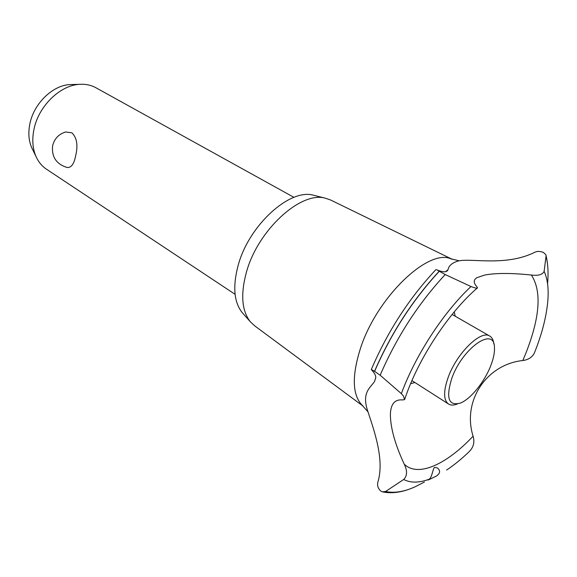 <?xml version="1.0" encoding="UTF-8"?>
<svg xmlns="http://www.w3.org/2000/svg" width="577" height="577" viewBox="0 0 577 577"><rect width="100%" height="100%" fill="white"/><g stroke="black" fill="none" stroke-linecap="round" stroke-linejoin="round"><path stroke-width="0.87" d="M293.967 197.356L95.933 87.762C91.152 85.122 85.771 83.975 79.799 84.321C60.131 85.05 38.284 106.356 33.892 129.746C31.937 139.699 32.629 148.585 35.969 156.396C38.399 161.87 41.883 166.126 46.427 169.169L235.099 294.328M64.537 132.313L65.655 131.974L71.873 132.811C76.957 137.752 78.198 145.505 75.587 156.078C73.979 164.156 71.115 167.95 66.982 167.46C56.308 164.077 51.519 156.865 52.608 145.822C54.332 138.768 58.681 134.153 65.655 131.974M32.73 149.76L31.663 147.568C28.72 140.687 28.1 132.898 29.795 124.199C33.596 103.773 52.637 85.23 69.968 84.581L72.219 84.523M243.184 313.708L242.145 312.532C233.937 302.023 232.603 286.322 238.142 265.434C248.802 225.268 289.834 188.196 313.491 195.228L314.79 195.553M254.536 325.731L250.274 321.714C241.77 310.808 240.465 294.364 246.372 272.38C257.746 230.093 300.891 190.872 325.385 198.207L330.607 200.003L452.202 259.297M362.803 405.862L361.967 405.09C352.295 394.733 351.797 375.836 360.459 348.385C376.774 297.407 428.192 248.341 450.911 258.835L451.762 259.145M458.347 260.955L459.234 260.818C471.986 258.193 505.986 266.473 534.482 252.423C536.927 251.089 539.906 251.096 543.426 252.445L545.914 254.774L546.08 255.784L544.14 271.298C542.582 274.666 538.319 275.907 531.359 275.027C511.46 272.957 495.917 272.957 484.73 275.041L476.876 277.696C473.443 279.845 473.371 282.78 476.674 286.495L477.532 287.829C477.208 288.514 475.022 288.082 470.983 286.524L445.213 274.558L436.818 269.827C443.215 272.51 446.951 272.459 448.019 269.683C448.791 265.658 452.231 262.751 458.347 260.955M375.692 377.848C376.045 375.916 374.754 373.355 371.812 370.167L371.321 369.482L374.509 371.307L380.149 375.223L401.354 393.629L403.46 396.067L404.6 399.63L402.544 399.933C394.69 399.219 390.636 404.145 390.377 414.697C390.535 428.098 395.151 444.578 404.232 464.16C407.477 470.76 407.297 475.874 403.698 479.494L385.566 491.489L382.436 491.864L380.697 490.977C377.985 488.43 377.048 485.473 377.877 482.12C384.643 459.876 374.336 431.185 368.003 411.87C361.051 392.302 370.686 387.665 374.581 381.383L375.692 377.848M454.272 311.832L455.21 316.218M531.359 275.027C541.853 291.032 540.036 317.061 525.907 353.11L522.791 360.524C527.861 359.897 531.576 357.675 533.927 353.867L534.72 352.114C541.529 335.028 545.792 319.045 547.494 304.18C549.015 290.635 547.898 279.672 544.14 271.298M429.151 479.61L427.882 480.057L428.92 479.321C432.144 477.951 432.721 468.243 434.705 467.348L437.481 468.005C440.597 470.659 440.258 473.328 436.457 476.025L429.151 479.61M446.627 470.039C454.265 464.954 461.896 458.708 469.527 451.293C473.616 447.002 474.806 441.975 473.09 436.198C446.612 464.42 417.979 477.662 404.232 464.16M473.09 436.198C462.011 401.116 486.411 364.383 522.791 360.524M414.942 382.515L410.622 383.712M457.417 403.965C453.767 405.422 450.788 405.436 448.488 404.001C443.432 400.063 443.345 391.119 448.235 377.192C456.854 353.045 481.03 329.582 489.786 336.088C492.102 337.48 493.45 340.12 493.84 344.007M490.789 365.609C493.551 358.468 494.77 352.381 494.446 347.361C494.265 326.027 462.624 347.873 451.885 378.079C445.646 398.101 448.553 406.403 460.619 402.984C470.875 398.858 484.658 381.678 490.789 365.609M428.92 479.321C418.96 482.971 410.55 483.028 403.698 479.494M424.42 482.026L414.632 487.031C403.698 491.849 394.012 493.335 385.566 491.489M374.509 371.307C390.954 333.463 412.505 300.112 439.14 271.277M374.596 371.364C391.047 333.513 412.591 300.17 439.234 271.327M380.149 375.223C396.651 337.04 418.339 303.488 445.213 274.558M401.354 393.629C415.49 355.208 443.424 312.352 470.983 286.524M546.08 255.784C548.02 263.84 548.518 273.188 547.58 283.826M69.968 84.581L79.799 84.321M31.663 147.568L35.969 156.396M313.491 195.228L325.385 198.207M450.911 258.835L459.234 260.818M448.019 269.683L445.761 271.536M406.295 394.769L404.758 399.147M383.02 491.986C391.617 493.602 400.835 492.484 410.68 488.64M368.003 411.87L361.967 405.09M374.581 381.383L375.677 378.029M371.321 369.482C387.571 331.523 409.136 298.201 436.017 269.509M406.504 394.185C420.287 355.591 450.118 311.191 477.28 288.038M411.949 380.604L448.488 404.001M452.13 314.451L489.786 336.088M546.073 255.431L547.429 263.22M254.262 325.529L363.077 406.121M242.145 312.532L250.274 321.714"/></g></svg>

